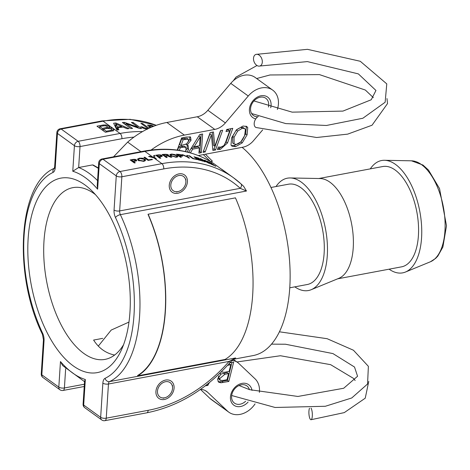 <?xml version="1.0" encoding="UTF-8"?>
<svg xmlns="http://www.w3.org/2000/svg" width="470" height="470" viewBox="0 0 470 470"><rect width="100%" height="100%" fill="white"/><g stroke="black" fill="none" stroke-linecap="round" stroke-linejoin="round"><path stroke-width="0.7" d="M123.581 344.68A87.361 43.034 79.4 0 1 105.039 359.386A87.361 43.034 79.4 0 1 83.778 353.405A87.361 43.034 79.4 0 1 44.039 260.897A87.361 43.034 79.4 0 1 72.85 187.653A87.361 43.034 79.4 0 1 94.112 193.628A87.361 43.034 79.4 0 1 95.463 194.645M102.76 338.347L93.612 340.063C98.782 348.153 105.668 353.123 114.269 354.973L114.856 354.862M210.566 161.586L212.434 161.233L205.431 154.207M187.418 181.872A10.616 8.202 -54.2 0 1 181.673 191.607A10.616 8.202 -54.2 0 1 172.126 192.183A10.616 8.202 -54.2 0 1 171.685 178.776A10.616 8.202 -54.2 0 1 184.551 174.969A10.616 8.202 -54.2 0 1 187.418 181.872M174.082 388.067A10.616 8.202 -54.2 0 1 168.336 397.802A10.616 8.202 -54.2 0 1 158.79 398.372A10.616 8.202 -54.2 0 1 158.355 384.965A10.616 8.202 -54.2 0 1 171.215 381.164A10.616 8.202 -54.2 0 1 174.082 388.067M97.549 180.592A110.902 54.626 -100.6 0 0 78.66 167.52L80.017 146.558A4.083 1.633 -176.3 0 1 74.425 145.694L72.774 171.245L78.66 167.52L92.531 164.923L98.342 168.307M92.531 164.923L93.518 165.37M213.644 163.525L213.733 163.584C193.505 150.559 170.234 146.405 143.926 151.123A4.083 2.009 79.4 0 1 144.919 151.405L103.018 159.254A4.083 3.155 125.8 0 0 99.288 163.642A4.083 1.633 -176.3 0 1 98.706 162.726L97.214 185.785L97.631 189.193L99.288 163.642L116.266 175.903A4.083 3.155 -54.2 0 1 120.003 171.515L103.018 159.254A4.083 2.009 -100.6 0 0 102.025 158.978A4.083 4.083 0 0 0 98.706 162.726M100.656 417.313A4.083 1.633 3.7 0 0 106.249 418.177L108.458 384.008A4.083 1.633 -176.3 0 1 102.865 383.144L100.656 417.313L83.672 405.052A4.083 3.155 125.8 0 0 84.776 407.707L101.761 419.969A4.083 3.155 -54.2 0 1 100.656 417.313M230.053 362.564A4.083 0.3 -139 0 0 229.072 361.401L108.458 384.008A4.083 2.009 79.4 0 1 109.563 381.593A110.902 54.626 -100.6 0 0 120.361 214.661A4.083 2.009 79.4 0 1 119.65 210.93L121.859 176.767A4.083 1.633 -176.3 0 1 116.266 175.903L114.057 210.072A8.166 4.024 -100.6 0 0 115.473 217.522A106.819 52.617 79.4 0 1 105.08 378.309A8.166 4.024 -100.6 0 0 102.865 383.144M83.09 404.135A4.083 1.633 3.7 0 0 83.672 405.052L85.329 379.502L84.582 381.076L83.09 404.135A4.083 4.083 0 0 0 84.776 407.707M85.329 379.502A106.819 52.617 79.4 0 1 60.466 361.553L62.581 365.507L84.547 381.675M60.466 361.553L58.815 387.104L41.83 374.843L44.039 340.674A4.083 1.633 3.7 0 1 43.457 339.757L41.248 373.926A4.083 1.633 3.7 0 0 41.83 374.843A4.083 3.155 125.8 0 0 42.934 377.498L59.919 389.759A4.083 3.155 -54.2 0 1 58.815 387.104A4.083 1.633 3.7 0 0 64.408 387.967L65.653 368.721M42.934 377.498L42.934 377.498A4.083 4.083 0 0 1 41.248 373.926M57.446 133.433A4.083 1.633 -176.3 0 1 56.864 132.517L54.655 166.686A4.083 1.633 3.7 0 0 55.237 167.602L57.446 133.433L74.425 145.694A4.083 3.155 -54.2 0 1 78.161 141.306L61.176 129.044A4.083 3.155 125.8 0 0 57.446 133.433M142.528 131.588A136.077 105.151 125.8 0 0 120.062 133.457A4.083 2.009 -100.6 0 1 121.918 138.703L80.017 146.558A4.083 2.009 -100.6 0 0 78.161 141.306L120.062 133.457L113.763 128.909L113.922 129.996L112.271 130.954L105.368 132.246L96.961 126.183L103.247 125.002L106.003 124.955L108.946 125.895L109.586 126.794L108.934 127.523L112.8 128.21L113.763 128.909M60.184 128.768L102.084 120.913A4.083 2.009 -100.6 0 1 103.077 121.195L61.176 129.044A4.083 2.009 -100.6 0 0 60.184 128.768A4.083 4.083 0 0 0 56.864 132.517M59.919 389.759A4.083 4.083 0 0 0 63.056 390.458A4.083 2.009 -100.6 0 0 64.408 387.967L84.383 384.225M104.898 420.668A4.083 2.009 -100.6 0 0 106.249 418.177L148.15 410.322A4.083 2.009 -100.6 0 1 146.804 412.819L104.898 420.668A4.083 4.083 0 0 1 101.761 419.969M163.76 168.912L121.859 176.767A4.083 2.009 -100.6 0 0 120.003 171.515L161.903 163.66A4.083 2.009 79.4 0 1 163.76 168.912A131.994 101.996 -54.2 0 1 240.264 188.329L246.48 191.02L243.63 186.314L240.91 183.793A4.083 2.579 132.4 0 1 240.916 183.799A4.083 2.579 132.4 0 1 240.264 188.329L119.65 210.93A4.083 1.633 -176.3 0 1 114.057 210.072M114.04 129.608L113.922 129.996M84.9 184.91A98.929 48.727 79.4 0 1 91.133 190.133A98.929 48.727 79.4 0 1 121.184 350.45A98.929 48.727 79.4 0 1 57.134 349.21A98.929 48.727 79.4 0 1 29.774 224.366A98.929 48.727 79.4 0 1 84.9 184.91M370.295 168.871A57.152 28.153 79.4 0 1 384.501 160.282A57.152 28.153 79.4 0 1 395.534 164.429A57.152 28.153 79.4 0 1 421.302 222.093A57.152 28.153 79.4 0 1 405.446 272.042A57.152 28.153 79.4 0 1 389.095 269.181M213.733 163.584L229.942 175.339M152.879 157.145L153.755 157.385L153.696 155.564A136.077 105.151 -54.2 0 1 154.795 155.388L154.718 157.673L156.369 158.86A136.077 105.151 125.8 0 0 155.482 159.025L153.819 157.838L148.596 156.492L149.695 156.287L152.879 157.145L144.919 151.405A136.077 105.151 -54.2 0 1 213.815 163.636M181.097 154.8L182.783 156.064L181.849 156.181A136.077 105.151 125.8 0 0 179.599 156.017L181.379 157.303A136.077 105.151 125.8 0 0 180.498 157.256L176.297 154.219A136.077 105.151 -54.2 0 1 179.287 154.418L181.097 154.8L181.079 155.118M188.664 158.014L187.019 156.827L181.843 154.659A136.077 105.151 -54.2 0 1 182.918 154.783L186.942 156.516L186.843 155.341A136.077 105.151 -54.2 0 1 187.918 155.523L187.894 156.951L189.545 158.137A136.077 105.151 125.8 0 0 188.664 158.014M174.869 154.577L177.936 156.404L177.325 157.121L176.074 157.221L170.569 155.676L169.858 154.536L171.685 154.048L174.869 154.577L174.852 154.906M195.35 157.374L196.677 158.331A136.077 105.151 -54.2 0 1 200.355 159.371L200.837 159.718A136.077 105.151 125.8 0 0 197.159 158.678L198.599 159.718A136.077 105.151 -54.2 0 1 202.582 160.846L203.058 161.192A136.077 105.151 125.8 0 0 198.199 159.841L193.998 156.81A136.077 105.151 -54.2 0 1 198.704 158.114L199.18 158.461A136.077 105.151 125.8 0 0 195.35 157.374L195.326 157.767M171.732 157.092L171.867 157.192A136.077 105.151 125.8 0 0 170.792 157.233L167.72 155.999A136.077 105.151 125.8 0 0 165.393 156.157L167.197 157.456A136.077 105.151 125.8 0 0 166.304 157.532L162.103 154.501A136.077 105.151 -54.2 0 1 165.275 154.266L167.302 154.418L168.589 155.024L168.63 155.74L171.726 157.197M168.524 156.052L168.589 155.024L168.607 156.069M208.204 161.803L209.532 162.761A136.077 105.151 -54.2 0 1 213.168 164.459L213.65 164.805A136.077 105.151 125.8 0 0 210.014 163.108L211.453 164.147A136.077 105.151 -54.2 0 1 215.389 165.992L215.871 166.339A136.077 105.151 125.8 0 0 211.065 164.118L206.865 161.087A136.077 105.151 -54.2 0 1 211.518 163.231L211.993 163.578A136.077 105.151 125.8 0 0 208.204 161.803L208.192 162.044M160.587 154.93L161.939 155.488L162.273 156.204L161.322 156.575A136.077 105.151 125.8 0 0 159.042 156.868L160.822 158.155A136.077 105.151 125.8 0 0 159.923 158.284L155.723 155.247A136.077 105.151 -54.2 0 1 158.76 154.847L160.587 154.93L160.558 155.353M196.666 159.242L197.147 159.589A136.077 105.151 125.8 0 0 192.917 158.701L188.717 155.664A136.077 105.151 -54.2 0 1 189.598 155.834L193.317 158.519A136.077 105.151 -54.2 0 1 196.666 159.242L196.654 159.471M205.331 160.458L209.538 163.489A136.077 105.151 125.8 0 0 208.551 163.102L201.783 159.447L205.137 161.868A136.077 105.151 125.8 0 0 204.268 161.58L200.067 158.543A136.077 105.151 -54.2 0 1 201.089 158.883L207.863 162.567L204.468 160.117A136.077 105.151 -54.2 0 1 205.331 160.458L205.314 160.728M135.054 159.348L136.406 159.865L136.741 160.628L133.498 161.527L135.278 162.814L134.379 162.978L130.178 159.947L133.221 159.377L135.054 159.348L135.025 159.818M143.732 161.345L138.192 160.382L137.487 159.107L139.349 158.173L142.563 158.179L144.971 159.148L145.688 160.17L143.732 161.345M143.908 157.374L144.807 157.203L148.532 159.894L151.969 159.248L152.445 159.594L148.109 160.405L143.908 157.374M147.363 129.256L143.914 128.522L140.665 126.777A136.077 105.151 -54.2 0 1 142.434 126.929L146.34 128.557L147.568 128.239L140.859 123.287A136.077 105.151 -54.2 0 1 142.616 123.551L149.078 128.216M117.853 127.723L118.875 129.761A136.077 105.151 125.8 0 0 116.96 130.084L113.623 123.24A136.077 105.151 -54.2 0 1 115.814 122.981L129.085 128.621A136.077 105.151 125.8 0 0 127.106 128.768L123.187 127.082A136.077 105.151 125.8 0 0 117.853 127.723L117.706 129.955M130.789 128.527L122.388 122.464A136.077 105.151 -54.2 0 1 124.48 122.382L138.192 127.335L131.4 122.429A136.077 105.151 -54.2 0 1 133.169 122.517L141.57 128.586A136.077 105.151 125.8 0 0 139.555 128.486L125.866 123.616L132.569 128.457A136.077 105.151 125.8 0 0 130.789 128.527M150.118 127.746L147.515 125.073L151.105 125.279L153.907 126.177M242.085 147.339A110.902 54.626 79.4 0 1 249.47 154.295A110.902 54.626 79.4 0 1 290.108 272.377A110.902 54.626 79.4 0 1 253.124 355.584L233.561 359.25M148.15 410.322A131.994 101.996 -54.2 0 0 229.072 361.401L235.147 358.246M221.529 169.124L233.508 177.772A136.077 105.151 125.8 0 1 240.769 183.676A4.083 2.579 132.4 0 1 240.904 183.788L233.508 177.772A136.077 105.151 125.8 0 0 161.903 163.66L155.482 159.025M270.967 187.489L288.474 184.205A51.03 25.133 79.4 0 1 300.894 187.695A51.03 25.133 79.4 0 1 324.1 241.733A51.03 25.133 79.4 0 1 307.274 284.514L289.767 287.799M112.019 130.443L113.2 131.036M107.648 127.822L108.552 128.228M107.612 128.345L107.36 126.383L105.268 125.784L102.977 125.925L99.716 126.536L102.372 128.451L107.56 127.194L107.483 128.363M102.372 128.451L102.272 130.014M99.716 126.536L99.617 128.099M110.902 130.343L112.072 129.556L111.619 128.874L107.325 128.392L103.329 129.144L106.208 131.218L110.902 130.343L110.844 131.218M106.208 131.218L106.15 132.099M103.329 129.144L103.23 130.707M108.934 127.523L108.887 128.21M179.599 156.017L179.564 156.581M177.66 154.612L179.123 155.67A136.077 105.151 -54.2 0 1 181.344 155.829L181.772 155.746L181.549 155.37L179.757 154.765A136.077 105.151 125.8 0 0 177.66 154.612L177.619 155.176M179.123 155.67L179.088 156.234M181.743 156.169L181.549 155.37M182.918 154.783L182.9 155.1M187.894 156.951L187.865 157.438M187.918 155.523L187.794 157.385M170.868 154.771L171.474 155.652L175.621 156.874L176.943 156.522L176.321 155.664L172.22 154.401L170.868 154.771L170.786 155.823M176.943 156.522L176.908 157.186L176.943 156.522M196.677 158.331L196.654 158.725M197.159 158.678L197.13 159.072M171.051 156.845L171.027 157.221M170.099 156.216L170.052 156.857M169.576 155.952L169.541 156.487M165.393 156.157L165.352 156.845M163.472 154.771L164.917 155.811A136.077 105.151 -54.2 0 1 167.244 155.652L167.631 155.012L165.792 154.612A136.077 105.151 125.8 0 0 163.472 154.771L163.431 155.458M164.917 155.811L164.87 156.498M167.913 155.993L167.631 155.012M159.042 156.868L158.995 157.609M157.097 155.464L158.566 156.522A136.077 105.151 -54.2 0 1 160.811 156.234L161.251 156.028L161.028 155.582L159.224 155.194A136.077 105.151 125.8 0 0 157.097 155.464L157.05 156.204M158.566 156.522L158.519 157.262M161.216 156.592L161.028 155.582M133.498 161.527L133.445 162.309M131.553 160.123L133.016 161.181L135.718 160.505L135.501 160.035L133.692 159.724L131.553 160.123L131.5 160.905M133.016 161.181L132.969 161.962M135.677 161.116L135.501 160.035M138.509 159.224L139.102 160.211L143.28 160.993L144.643 160.164L144.578 161.128L144.625 160.264L144.008 159.277L139.884 158.513L138.509 159.224L138.409 160.529M154.013 157.979A133.357 103.048 -54.2 0 1 154.636 157.879L154.618 158.413M154.795 155.388L154.636 157.879M153.755 157.385L153.731 157.814M154.718 157.673L154.671 158.449M149.695 156.287L149.666 156.768M144.807 157.203L144.76 157.985M148.532 159.894L148.502 160.335M151.969 159.248L151.939 159.688M142.434 126.929L142.369 127.905M142.616 123.551L142.557 124.509M116.008 124.039L117.43 127.006A136.077 105.151 -54.2 0 1 121.748 126.489L116.008 124.039L115.843 126.53L117.271 129.497A133.357 103.048 -54.2 0 1 117.741 129.432M114.774 125.572A133.357 103.048 -54.2 0 1 115.649 125.472L115.814 122.981M121.748 126.489L121.701 127.235M117.43 127.006L117.271 129.497M189.598 155.834L189.569 156.281M124.48 122.382L124.386 123.904M138.192 127.335L138.151 127.963M125.866 123.616L125.784 124.914M133.169 122.517L133.098 123.657M153.402 126.371L149.525 125.843L150.864 127.417M149.525 125.843L149.401 127.288M201.783 159.447L201.765 159.771M201.089 158.883L201.06 159.265M276.013 186.543A57.152 28.153 79.4 0 1 290.219 177.954A57.152 28.153 79.4 0 1 301.252 182.096A57.152 28.153 79.4 0 1 327.026 239.765A57.152 28.153 79.4 0 1 311.163 289.714A57.152 28.153 79.4 0 1 294.813 286.853M290.219 177.954L320.14 178.541A51.03 25.133 79.4 0 1 329.993 182.243A51.03 25.133 79.4 0 1 352.999 233.731A51.03 25.133 79.4 0 1 338.841 278.328L311.163 289.714M318.836 178.518L382.756 166.539A51.03 25.133 79.4 0 1 395.17 170.028A51.03 25.133 79.4 0 1 418.382 224.067A51.03 25.133 79.4 0 1 401.556 266.848L337.636 278.828M262.648 129.926L253.477 140.706A17.008 13.142 -54.2 0 1 242.896 147.186L198.305 155.547M270.685 107.712A12.655 9.782 125.8 0 0 271.067 105.321A12.655 9.782 125.8 0 0 262.272 95.621A12.655 9.782 125.8 0 0 249.899 106.59A12.655 9.782 125.8 0 0 255.751 118.904M151.134 150.006A80.793 62.434 -54.2 0 1 184.375 135.107L214.79 129.409A17.008 13.142 125.8 0 0 225.371 122.923L248.272 96.015A21.262 16.432 -54.2 0 1 272.688 90.111A21.262 16.432 -54.2 0 1 277.365 109.469M243.072 126.025L246.809 126.536L247.737 127.646L247.085 134.878L242.232 142.886L235.635 146.634L231.922 146.152L230.987 144.995L231.651 137.775L236.498 129.749L243.072 126.025M232.773 128.339L227.498 142.974L220.377 149.36L217.428 149.554L218.344 147.022L220.882 147.139L223.932 145.571L225.547 142.398L229.707 130.871L226.011 131.565L226.763 129.467L232.773 128.339M222.657 130.237L215.524 150.012L212.922 150.5L211.359 134.896L205.196 151.951L203.028 152.356L210.166 132.581L213.462 131.958L214.843 146.299L220.495 130.642L222.657 130.237M177.231 150.083L181.614 137.927L186.255 137.058L190.55 136.999L191.032 140.319L187.019 145.107L188.153 145.518L188.517 149.413L187.178 151.98M188.646 152.362L199.768 134.526L202.623 133.991L201.377 152.668L198.928 153.126L199.339 147.891L192.671 149.143L190.397 152.85M272.688 90.111L255.181 77.474A21.262 16.432 125.8 0 0 230.764 83.372L207.863 110.285A17.008 13.142 -54.2 0 1 197.283 116.766L166.868 122.47A80.793 62.434 125.8 0 0 127.675 142.11L113.54 156.816M194.128 146.775L199.503 145.77L200.167 136.964L194.128 146.775L192.747 145.782M200.167 136.964L198.845 136.006M188.67 152.368L190.462 149.448M192.671 149.143L191.278 148.138L197.935 146.881L199.339 147.891M199.027 151.834L199.973 151.651L201.137 134.273M201.377 152.668L199.973 151.651M187.054 138.315L188.4 139.279L186.937 138.227L181.731 138.726L179.64 144.513L181.038 145.524L186.584 143.873L188.482 141.141L188.335 139.238L183.136 139.737L181.731 138.726M183.136 139.737L181.038 145.524M185.28 151.534L186.05 149.977L185.744 147.169L184.34 146.158L178.853 146.705L177.613 150.136M184.728 146.44L185.956 147.298L182.889 147.227L180.257 147.715L178.853 146.705M180.257 147.715L179.293 150.388M187.019 145.107L185.92 144.308M185.339 151.546L187.119 148.403L187.301 145.154M187.054 145.007L186.008 144.255M191.032 140.319L189.633 139.308L189.857 136.746M188.253 141.723L189.633 139.308M215.524 150.012L214.126 149.002L220.765 130.59M214.843 146.299L213.439 145.289L212.182 132.199M203.522 150.988L209.955 133.885L211.359 134.896M205.196 151.951L203.798 150.941M212.798 149.249L214.126 149.002M223.926 145.577L226.094 141.964L230.882 128.698M226.499 130.202L228.303 129.861L229.707 130.871M217.81 148.491L218.973 148.35L223.532 145.976M244.664 128.615L243.266 127.605L240.869 127.282L236.257 130.061L232.668 136.306L232.703 143.021L234.101 144.037L236.463 144.355C239.876 143.644 242.614 140.636 244.664 135.331L245.399 129.62L244.664 128.615L242.267 128.292L237.661 131.071L234.066 137.316L234.101 144.037M247.737 127.646L246.022 126.125M231.311 145.547L234.23 145.624L240.834 141.875L245.687 133.868L246.333 126.636M257.824 116.76A10.616 8.202 -54.2 0 1 253.418 115.52A10.616 8.202 -54.2 0 1 252.983 102.113A10.616 8.202 -54.2 0 1 265.844 98.306A10.616 8.202 -54.2 0 1 268.711 105.21A10.616 8.202 -54.2 0 1 268.441 107.025M140.935 151.687L127.675 142.11M258.271 54.614A6.122 4.136 70.1 0 1 262.242 60.571A6.122 4.136 70.1 0 1 259.887 66.006A6.122 4.136 70.1 0 1 253.976 61.494A6.122 4.136 70.1 0 1 255.886 54.432A6.122 4.136 70.1 0 1 258.271 54.614M256.038 127.499A6.122 3.789 -66.2 0 1 254.352 122.241A6.122 3.789 -66.2 0 1 258.347 116.46M177.819 191.625A8.801 6.803 -54.2 0 1 170.792 185.28A8.801 6.803 -54.2 0 1 178.312 175.651A8.801 6.803 -54.2 0 1 185.879 181.297A8.801 6.803 -54.2 0 1 178.547 191.449A8.801 6.803 -54.2 0 1 177.819 191.625M232.039 360.508A17.008 13.142 -54.2 0 1 237.673 362.482A17.008 13.142 -54.2 0 1 238.713 363.345L255.022 378.797A21.262 16.432 -54.2 0 1 259.393 392.374M200.455 389.419L210.02 398.472A21.262 16.432 125.8 0 0 211.324 399.553L228.831 412.19A21.262 16.432 -54.2 0 1 227.527 411.109L207.587 392.227A17.008 13.142 125.8 0 0 206.547 391.363A17.008 13.142 125.8 0 0 200.52 389.372M128.98 322.073L111.208 330.063L98.312 346.102M209.297 382.703L207.846 385.377L205.302 385.852M207.846 385.377L206.853 384.654M228.579 373.603L224.854 374.302L219.696 378.632L220.354 380.336L223.144 380.412L227.039 379.684L228.579 373.603L227.18 372.593L220.953 374.026M218.762 375.93L218.297 377.616L218.95 379.325L220.354 380.336M221.247 371.958L224.484 372.281L229.125 371.406L230.793 364.732L228.966 363.798M230.793 364.732L227.592 365.331M229.83 362.816L233.672 362.094L228.82 381.446L220.988 382.786L218.638 382.192L217.504 379.178L221.029 374.079L219.901 373.268M221.029 374.079L219.602 373.556M218.045 381.57L219.59 381.775L227.421 380.436L231.939 362.423M228.82 381.446L227.421 380.436M255.051 403.918A21.262 16.432 -54.2 0 1 228.831 412.19M251.996 390.417A12.655 9.782 125.8 0 0 237.761 385.077A12.655 9.782 125.8 0 0 231.78 402.949A12.655 9.782 125.8 0 0 248.113 402.032M245.622 401.251A10.616 8.202 -54.2 0 1 234.454 403.119A10.616 8.202 -54.2 0 1 234.019 389.712A10.616 8.202 -54.2 0 1 246.879 385.911A10.616 8.202 -54.2 0 1 249.417 389.612M311.046 408.107A6.122 1.686 86.5 0 1 312.344 414.904A6.122 1.686 86.5 0 1 311.005 419.722A6.122 1.686 86.5 0 1 310.253 419.211A6.122 1.686 86.5 0 1 308.943 413.859A6.122 1.686 86.5 0 1 309.513 408.23M165.522 381.716A8.801 6.803 -54.2 0 1 172.543 387.491A8.801 6.803 -54.2 0 1 165.217 397.644A8.801 6.803 -54.2 0 1 157.456 391.569A8.801 6.803 -54.2 0 1 165.522 381.716M148.15 214.22L148.026 214.391A110.902 54.626 79.4 0 1 137.61 375.507L137.704 375.83L225.001 359.474A111.243 54.796 79.4 0 0 235.447 197.858L148.15 214.22A111.243 54.796 -100.6 0 1 137.704 375.83M203.34 154.601L210.542 161.574M235.682 357.952L109.563 381.593A4.083 3.525 -115.1 0 1 105.08 378.309M246.48 191.02L120.361 214.661A4.083 1.668 154.7 0 0 115.473 217.522M54.314 168.354A4.083 3.525 64.9 0 0 53.022 172.437A8.166 4.024 -100.6 0 0 55.237 167.602M43.457 339.757L42.423 334.311A4.083 1.668 -25.3 0 1 42.623 333.224A106.819 52.617 79.4 0 1 53.022 172.437M44.039 340.674A8.166 4.024 -100.6 0 0 42.623 333.224M72.774 171.245A106.819 52.617 79.4 0 1 97.631 189.193M156.257 125.314A136.077 105.151 -54.2 0 0 103.077 121.195L112.8 128.21M121.918 138.703A131.994 101.996 -54.2 0 1 133.95 137.134M421.431 164.559A51.635 25.433 79.4 0 1 444.714 216.658A51.635 25.433 79.4 0 1 430.391 261.784L435.655 258.388L437.864 256.044L442.893 247.014L446.5 225.759L439.538 188.582L428.517 170.105L422.965 165.041L411.467 160.816A51.635 25.433 79.4 0 1 421.431 164.559M106.39 127.699L106.338 128.58M103.247 125.002L103.194 125.884M106.003 124.955L105.944 125.866M108.946 125.895L108.799 128.216M113.364 128.551L113.229 130.648M182.442 155.458L182.395 156.187M179.287 154.418L179.27 154.724M181.344 155.829L181.32 156.134M177.266 155.734L177.178 157.15M171.685 154.048L171.662 154.424M171.474 155.652L171.438 156.187M175.621 156.874L175.604 157.209M167.302 154.418L167.279 154.824M165.275 154.266L165.252 154.642M167.244 155.652L167.22 156.028M161.939 155.488L161.874 156.463M158.76 154.847L158.731 155.253M160.811 156.234L160.787 156.639M136.406 159.865L136.341 160.94M133.221 159.377L133.192 159.818M135.272 160.758L135.243 161.198M143.28 160.993L143.256 161.422M139.102 160.211L139.061 160.875M139.349 158.173L139.314 158.649M144.971 159.148L144.854 161.028M142.563 158.179L142.539 158.619M143.174 127.464L143.121 128.239M146.34 128.557L146.305 129.103M151.105 125.279L151.076 125.754M225.371 122.923L207.863 110.285M197.283 116.766L214.79 129.409M166.868 122.47L184.375 135.107M185.356 139.32L183.952 138.309M182.889 147.227L181.485 146.211M188.517 149.413L187.119 148.403M227.498 142.974L226.094 141.964M220.377 149.36L218.973 148.35M242.267 128.292L240.869 127.282M237.661 131.071L236.257 130.061M234.066 137.316L232.668 136.306M235.635 146.634L234.23 145.624M242.232 142.886L240.834 141.875M247.085 134.878L245.687 133.868M230.764 83.372L248.272 96.015M205.402 390.646L207.587 392.227M219.696 378.632L218.297 377.616M224.854 374.302L223.45 373.292M220.988 382.786L219.59 381.775M223.244 382.492L221.846 381.481M227.527 411.109L210.02 398.472M93.136 164.993L98.365 168.001M42.423 334.311C13.043 274.833 17.831 183.053 54.784 168.084L54.25 168.477L54.655 166.686M84.236 386.493L63.056 390.458M411.467 160.816L384.501 160.282M430.391 261.784L405.446 272.042M143.926 151.123L102.025 158.978M102.084 120.913L130.219 119.321L156.334 125.284M230.047 362.564C205.954 389.701 178.206 406.45 146.804 412.819M230.047 362.558C232.92 359.656 234.665 358.199 235.282 358.181M111.978 131.007L112.072 129.556M181.767 156.169L181.802 155.664M161.239 156.586L161.28 155.928M135.701 161.116L135.748 160.399M147.603 128.369L147.568 128.933M259.887 66.011L307.421 61.599L358.363 73.896L375.953 90.463L371.235 99.752L342.93 111.096L292.17 112.148L253.929 100.944M256.655 78.537L270.009 74.971L319.488 74.618L365.343 90.04L373.356 97.654M256.068 54.379L307.462 49.332L360.267 61.276L386.775 83.883L385.147 102.243L362.869 118.246L326.421 125.478L285.778 123.592L251.632 113.546M233.29 80.775L236.022 77.104L256.996 65.524M386.98 98.565L387.521 103.576L372.04 125.226L347.677 134.132L316.627 137.504L256.038 127.505M185.879 181.297L185.797 179.17M178.547 191.449L176.503 192.042M237.673 362.482L233.379 359.386M355.138 380.524L353.493 378.403L330.627 364.667L280.443 355.743L236.951 361.965M239.054 385.523L249.535 389.648L297.898 396.457L343.688 388.255L357.564 376.264L354.509 367.029L332.954 353.593L285.443 344.222L271.519 344.146M311.081 419.71L344.275 412.613L365.237 398.196L368.762 381.393M231.657 395.511L275.103 407.472L325.322 406.274L351.754 397.967L367.558 384.002L368.38 366.33L353.44 350.226L327.132 338.7L279.421 331.802M172.543 387.491L172.461 385.365M165.217 397.644L163.172 398.231"/></g></svg>
